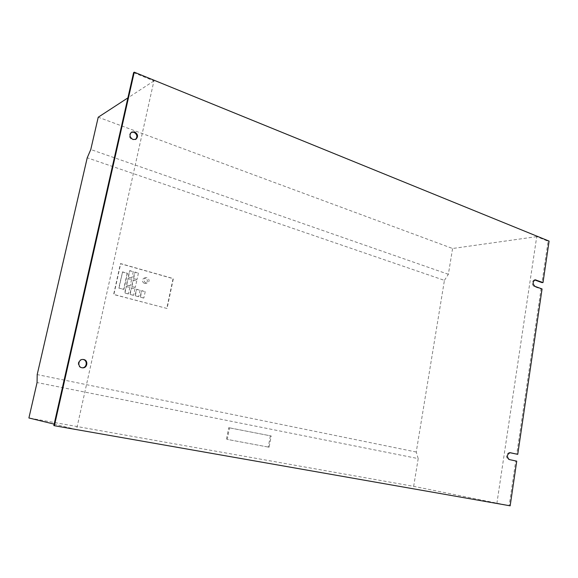 <?xml version="1.0" encoding="UTF-8"?>
<svg xmlns="http://www.w3.org/2000/svg" width="578" height="578" viewBox="0 0 578 578"><rect width="100%" height="100%" fill="white"/><g stroke="black" fill="none" stroke-linecap="round" stroke-linejoin="round"><path stroke-width="0.43" stroke-dasharray="2.89 2.17" d="M82.748 359.444L82.444 359.422C77.647 359.046 76.585 366.922 81.339 367.709L82.249 367.796M131.372 132.268L131.033 132.434C128.461 135.086 128.88 137.55 132.283 139.833L135.476 139.486M144.298 283.357C141.661 281.435 141.682 279.644 144.356 277.982L145.446 278.04C148.084 279.983 148.047 281.782 145.345 283.415L144.298 283.357M145.988 283.083C143.344 281.154 143.366 279.355 146.053 277.686L147.137 277.743C149.789 279.701 149.753 281.5 147.036 283.141L145.988 283.083M509.782 452.682L509.167 452.56C505.822 454.315 505.533 456.598 508.293 459.423L515.721 461.013L509.153 505.613L413.66 486.344L28.9 417.981M413.66 486.344L418.197 458.607L37.064 382.549M229.524 427.85L271.226 435.978L269.102 447.22L227.255 439.403L229.524 427.85L228.707 427.713L271.226 435.978M496.87 503.452L536.731 236.633L548.089 241.25L541.998 282.62M548.089 241.25L549.1 241.12M534.708 279.947L534.202 279.911C531.565 281.746 531.493 283.928 533.993 286.464L541.051 289.036L516.725 454.207M541.051 289.036L542.063 288.957M167.049 308.479L113.895 294.448L120.701 263.626L173.357 278.596L167.049 308.479L113.628 294.491L120.434 263.691L173.06 278.647L166.76 308.5M119.032 288.017L122.579 271.92L127.442 273.278L123.916 289.332L118.765 288.061L122.579 271.92M133.301 271.581L131.892 278.04L128.439 277.086L129.855 270.612L133.301 271.581L131.892 278.04M138.438 273.033L137.037 279.47L133.612 278.517L135.014 272.065L138.438 273.033L137.037 279.47M131.574 279.477L130.166 285.951L126.705 285.012L128.121 278.524L131.574 279.477L130.166 285.951M136.726 280.901L135.324 287.36L131.885 286.421L133.294 279.954L136.726 280.901L135.324 287.36M129.848 287.396L128.432 293.891L124.964 292.967L126.387 286.457L129.848 287.396L128.432 293.891M135.014 288.798L133.605 295.271L130.158 294.346L131.574 287.866L135.014 288.798L133.605 295.271M140.136 290.185L138.742 296.637L135.317 295.726L136.726 289.26L140.136 290.185L138.742 296.637M145.237 291.565L143.85 298.002L140.447 297.092L141.841 290.647L145.237 291.565L143.85 298.002M133.59 72.647L153.921 80.92L76.513 429.57L54.151 424.129M509.153 505.613L510.164 505.822M76.513 429.57L53.826 425.581M536.731 236.633L452.588 248.497L98.224 117.218M153.921 80.92L127.883 97.892M515.721 461.013L516.732 461.157M418.197 458.607L416.239 452.025L444.424 280.366L87.227 157.794M416.239 452.025L37.194 374.587M122.305 271.971L127.167 273.329L123.649 289.376L118.765 288.061M131.611 278.09L128.164 277.137L129.58 270.67L133.019 271.638M136.762 279.521L133.33 278.567L134.739 272.122L138.156 273.083M129.884 286.002L126.43 285.062L127.854 278.574L131.3 279.528M135.042 287.403L131.611 286.464L133.019 280.005L136.444 280.951M128.157 293.927L124.689 293.003L126.112 286.5L129.573 287.439M133.33 295.307L129.884 294.39L131.3 287.909L134.732 288.834M138.46 296.673L135.042 295.763L136.444 289.303L139.862 290.228M143.568 298.038L140.165 297.128L141.559 290.683L144.955 291.608M444.424 280.366L448.362 274.304L452.588 248.497M448.362 274.304L90.782 149.521M270.367 435.834L268.243 447.061L269.102 447.22M268.243 447.061L227.255 439.403M226.446 439.244L228.707 427.713M508.293 459.423L509.297 459.568M509.312 452.581L510.034 452.682M533.993 286.464L534.997 286.385M81.946 367.789L82.546 367.825M135.151 139.681L135.823 139.327M144.356 277.982L146.053 277.686M145.345 283.415L147.036 283.141M131.033 132.434L131.69 132.066M82.444 359.422L83.051 359.444M509.167 452.56L510.179 452.697M534.202 279.911L535.206 279.824"/><path stroke-width="0.87" d="M81.939 367.745L82.546 367.825C87.401 368.316 88.571 360.361 83.774 359.538L83.051 359.444C78.24 359.061 77.185 366.951 81.939 367.745M82.249 367.796C86.938 367.926 87.784 360.304 83.167 359.516L82.748 359.444M132.947 139.479L135.823 139.327C138.453 136.697 138.055 134.219 134.638 131.892L131.69 132.066C129.118 134.717 129.537 137.188 132.947 139.479M135.476 139.486C137.737 136.784 137.239 134.378 133.973 132.261L131.372 132.268M54.151 424.129L28.9 417.981L37.064 382.549L37.194 374.587L87.227 157.794L90.782 149.521L98.224 117.218L127.883 97.892M549.1 241.12L543.009 282.534L535.206 279.824C532.569 281.659 532.504 283.849 534.997 286.385L542.063 288.957L517.736 454.344L510.179 452.697C506.827 454.453 506.538 456.743 509.297 459.568L516.732 461.157L510.164 505.822L54.39 425.719L134.255 72.178L549.1 241.12M534.708 279.947L541.998 282.62L543.009 282.534M509.782 452.682L517.736 454.344M134.255 72.178L133.59 72.647L53.826 425.581L54.39 425.719M534.946 280.012L535.958 279.925"/></g></svg>
